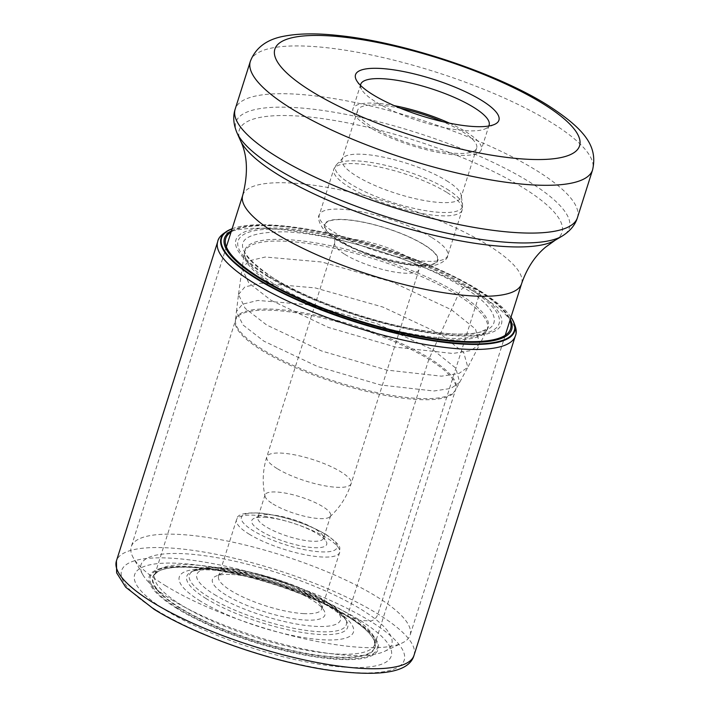 <?xml version="1.0" encoding="UTF-8"?>
<svg xmlns="http://www.w3.org/2000/svg" width="709" height="709" viewBox="0 0 709 709"><rect width="100%" height="100%" fill="white"/><g stroke="black" fill="none" stroke-linecap="round" stroke-linejoin="round"><path stroke-width="0.53" stroke-dasharray="3.54 2.66" d="M232.384 228.644L232.118 228.741A153.986 39.332 -162.4 0 1 232.384 228.644A153.986 39.332 -162.4 0 1 233.793 228.165A153.986 39.332 -162.4 0 1 479.018 290.468A153.986 39.332 -162.4 0 1 509.939 315.762A153.986 39.332 -162.4 0 1 510.808 316.958A153.986 39.332 -162.4 0 1 510.967 317.198L510.808 316.958M165.746 610.254A134.613 34.386 17.6 0 0 347.339 667.329A134.613 34.386 17.6 0 0 360.145 620.375A134.613 34.386 17.6 0 0 178.544 563.309A134.613 34.386 17.6 0 0 165.746 610.254M179.678 608.065A116.568 29.778 -162.4 0 1 159.56 570.727A116.568 29.778 -162.4 0 1 348.03 616.83L360.145 620.375L369.965 620.969A7.87 5.317 121.6 0 0 377.941 614.012L479.231 294.731A5.902 3.988 121.6 0 0 479.018 290.468L469.234 287.225L463.783 287.819C462.614 287.854 460.903 289.813 458.679 293.686L428.874 359.268L348.128 613.808A115.399 29.477 -162.4 0 1 374.795 644.366A115.399 29.477 -162.4 0 1 374.618 644.853A115.399 29.477 -162.4 0 1 298.276 648.7A115.399 29.477 -162.4 0 1 181.469 605.131A115.399 29.477 -162.4 0 1 154.668 575.079A115.399 29.477 -162.4 0 1 154.81 574.582A115.399 29.477 -162.4 0 1 230.39 570.045A115.399 29.477 -162.4 0 1 348.128 613.808L348.03 616.83A116.568 29.778 17.6 0 1 373.129 638.481A116.568 29.778 17.6 0 1 313.05 654.877A116.568 29.778 17.6 0 1 179.678 608.065M154.81 574.582L235.468 320.415A115.523 29.512 -162.4 0 0 262.481 349.475A115.523 29.512 17.6 0 0 377.56 392.706A115.523 29.512 17.6 0 0 455.382 390.18L467.851 367.253L458.927 373.492L441.503 376.178L386.937 370.098L321.7 351.008L266.637 324.988L245.137 308.291L238.499 294.501L236.434 311.57L242.983 324.961L263.845 341.144L317.348 366.438L380.768 385.022L433.899 390.996L450.906 388.417L459.689 382.39L455.807 368.148L433.199 349.962L376.984 323.65L310.932 305.003L257.952 300.43L242.513 304.179L236.434 311.57L235.468 320.415A115.523 29.512 -162.4 0 1 308.699 313.803A115.523 29.512 -162.4 0 1 429.317 358.16A115.523 29.512 17.6 0 1 455.382 390.18L455.541 389.826A115.399 29.477 17.6 0 0 428.874 359.268A115.399 29.477 17.6 0 0 311.136 315.505A115.399 29.477 17.6 0 0 235.548 320.043A115.399 29.477 17.6 0 0 262.215 350.592A115.399 29.477 17.6 0 0 379.953 394.355A115.399 29.477 17.6 0 0 455.541 389.826L374.795 644.366M238.499 294.501L244.853 286.959L260.779 283.157L315.204 287.907L382.94 307.068L440.573 334.045L463.739 352.648L467.843 367.253L479.86 344.095L475.455 328.994L451.518 309.798L391.891 281.872L321.789 262.011L265.343 257.021L248.762 260.903L242.035 268.658L238.499 294.501M271.184 300.412L328.4 327.434L396.154 347.224L452.732 353.472L470.723 350.627L479.851 344.095L486.861 330.164A127.319 32.525 17.6 0 0 486.861 330.164A127.319 32.525 17.6 0 0 457.925 295.254A127.319 32.525 -162.4 0 0 325.741 246.519A127.319 32.525 -162.4 0 0 244.339 253.228A127.319 32.525 -162.4 0 1 244.339 253.228L242.035 268.658L248.815 282.997L271.184 300.412M268.126 276.758A139.256 35.574 -162.4 0 1 281.367 228.183A139.256 35.574 -162.4 0 1 469.234 287.225A139.256 35.574 17.6 0 1 455.993 335.8A139.256 35.574 17.6 0 1 268.126 276.758M510.959 317.224A153.516 39.217 17.6 0 0 509.665 315.408A153.516 39.217 17.6 0 0 478.788 290.123A153.516 39.217 -162.4 0 0 234.218 228.032L233.793 228.165M232.109 228.768A153.516 39.217 -162.4 0 1 234.218 228.032M165.055 585.43A146.276 37.364 17.6 0 0 362.388 647.45A146.276 37.364 17.6 0 0 402.163 642.992A146.276 37.364 17.6 0 0 410.103 635.158A146.276 37.364 17.6 0 0 376.302 596.429A146.276 37.364 17.6 0 0 178.969 534.409A146.276 37.364 17.6 0 0 131.254 546.701A146.276 37.364 17.6 0 0 133.23 557.682A146.276 37.364 17.6 0 0 165.055 585.43M171.401 599.575A131.519 33.598 17.6 0 0 348.828 655.338A131.519 33.598 17.6 0 0 384.597 651.341A131.519 33.598 17.6 0 0 361.342 609.465A131.519 33.598 17.6 0 0 183.906 553.702A131.519 33.598 17.6 0 0 142.775 574.627A131.519 33.598 17.6 0 0 171.401 599.575M360.509 85.372A67.355 17.202 17.6 0 0 361.608 89.431A67.355 17.202 17.6 0 0 376.266 102.211A67.355 17.202 17.6 0 0 467.142 130.766A67.355 17.202 17.6 0 0 485.461 128.719A67.355 17.202 17.6 0 0 488.696 126.034M449.426 123.153A67.355 17.202 -162.4 0 1 465.786 131.741A67.355 17.202 -162.4 0 1 481.349 149.581A67.355 17.202 -162.4 0 1 437.231 152.222A67.355 17.202 -162.4 0 1 368.503 126.681A67.355 17.202 -162.4 0 1 352.94 108.84A67.355 17.202 -162.4 0 1 394.257 105.65M400.532 108.3A62.445 15.953 17.6 0 0 357.628 110.329A62.445 15.953 17.6 0 0 372.057 126.867A62.445 15.953 17.6 0 0 435.769 150.547A62.445 15.953 17.6 0 0 476.67 148.092A62.445 15.953 17.6 0 0 462.233 131.555A62.445 15.953 17.6 0 0 442.779 121.7M446.635 180.742A62.445 15.953 -162.4 0 1 461.204 195.259A62.445 15.953 -162.4 0 1 461.063 197.279A62.445 15.953 -162.4 0 1 420.162 199.734A62.445 15.953 -162.4 0 1 356.45 176.054A62.445 15.953 -162.4 0 1 342.022 159.516A62.445 15.953 -162.4 0 1 343.067 157.788A62.445 15.953 -162.4 0 1 386.458 157.815A62.445 15.953 -162.4 0 1 446.635 180.742M272.992 503.993A34.413 8.792 17.6 0 0 305.792 516.551A34.413 8.792 17.6 0 0 329.915 516.808A34.413 8.792 17.6 0 0 330.651 515.7A34.413 8.792 17.6 0 0 322.701 506.581A34.413 8.792 17.6 0 0 287.588 493.535A34.413 8.792 17.6 0 0 265.042 494.882A34.413 8.792 17.6 0 0 265.006 496.22A34.413 8.792 17.6 0 0 272.992 503.993M269.083 514.645A34.413 8.792 -162.4 0 1 315.514 529.242A34.413 8.792 -162.4 0 1 323.003 535.765A34.413 8.792 -162.4 0 1 323.464 538.353A34.413 8.792 -162.4 0 1 312.244 541.242A34.413 8.792 -162.4 0 1 265.804 526.654A34.413 8.792 -162.4 0 1 257.854 517.535A34.413 8.792 -162.4 0 1 259.724 515.691A34.413 8.792 -162.4 0 1 269.083 514.645M264.563 517.278A39.332 10.05 -162.4 0 1 317.623 533.957A39.332 10.05 -162.4 0 1 326.184 541.419A39.332 10.05 -162.4 0 1 313.883 547.676A39.332 10.05 -162.4 0 1 260.823 530.997A39.332 10.05 -162.4 0 1 253.866 518.474A39.332 10.05 -162.4 0 1 264.563 517.278M304.019 613.639A54.088 13.817 -162.4 0 1 231.054 590.703A54.088 13.817 -162.4 0 1 218.558 576.39A54.088 13.817 -162.4 0 1 221.492 573.492A54.088 13.817 -162.4 0 1 236.194 571.844A54.088 13.817 -162.4 0 1 309.159 594.771A54.088 13.817 -162.4 0 1 320.929 605.034A54.088 13.817 -162.4 0 1 321.656 609.093A54.088 13.817 -162.4 0 1 304.019 613.639M231.675 574.476A58.998 15.075 -162.4 0 1 311.278 599.486A58.998 15.075 -162.4 0 1 324.11 610.679A58.998 15.075 -162.4 0 1 305.659 620.065A58.998 15.075 -162.4 0 1 226.065 595.055A58.998 15.075 -162.4 0 1 215.633 576.266A58.998 15.075 -162.4 0 1 231.675 574.476M217.707 241.654A156.104 39.872 -162.4 0 1 319.954 235.53A156.104 39.872 -162.4 0 1 479.231 294.731A156.104 39.872 -162.4 0 1 515.301 336.057M414.021 655.346A156.104 39.872 17.6 0 0 377.941 614.012A156.104 39.872 17.6 0 0 218.673 554.81A156.104 39.872 17.6 0 0 116.418 560.943M155.874 609.82A148.234 37.869 -162.4 0 1 169.974 558.116A148.234 37.869 -162.4 0 1 369.965 620.969A148.234 37.869 -162.4 0 1 355.865 672.673A148.234 37.869 -162.4 0 1 155.874 609.82M176.94 608.482A120.122 30.682 -162.4 0 1 188.364 566.58A120.122 30.682 -162.4 0 1 350.414 617.512A120.122 30.682 17.6 0 1 338.991 659.405A120.122 30.682 17.6 0 1 176.94 608.482M177.853 608.34A118.935 30.381 17.6 0 0 338.308 658.767A118.935 30.381 17.6 0 0 349.626 617.282A118.935 30.381 -162.4 0 0 189.17 566.854A118.935 30.381 -162.4 0 0 177.853 608.34M159.56 570.727L159.197 570.905A116.232 29.689 -162.4 0 0 180.015 607.773A116.232 29.689 17.6 0 0 312.013 654.301A116.232 29.689 17.6 0 0 373.324 638.827A116.232 29.689 17.6 0 0 347.889 616.511A116.232 29.689 -162.4 0 0 159.197 570.905C155.209 573.678 153.702 575.07 154.668 575.079M274.055 285.683A127.319 32.525 -162.4 0 1 244.339 253.237L244.428 252.413A127.655 32.614 17.6 0 0 274.312 284.087A127.655 32.614 -162.4 0 0 400.727 331.706A127.655 32.614 -162.4 0 0 487.269 329.446L487.269 329.446A127.655 32.614 -162.4 0 0 458.679 293.686A127.655 32.614 17.6 0 0 324.642 244.525A127.655 32.614 17.6 0 0 244.428 252.413L244.401 251.341L245.447 253.857C249.001 260.495 258.28 268.543 273.302 278.008C305.455 298.099 361.617 318.917 408.738 328.152C445.208 334.595 468.933 335.889 479.913 332.042L487.907 328.586L486.861 330.172A127.319 32.525 17.6 0 1 401.64 333.487A127.319 32.525 17.6 0 1 274.055 285.683M273.027 277.893C228.493 247.219 232.676 231.861 285.594 231.816C335.552 233.837 420.694 260.602 463.783 287.819C491.842 302.947 520.69 336.872 451.225 333.895C379.501 329.517 293.42 292.622 273.027 277.893M269.757 277.095A136.89 34.971 17.6 0 0 454.434 335.135A136.89 34.971 17.6 0 0 467.453 287.384A136.89 34.971 -162.4 0 0 282.776 229.344A136.89 34.971 -162.4 0 0 269.757 277.095M231.081 232.011A149.404 38.162 17.6 0 1 337.732 235.698A149.404 38.162 17.6 0 1 476.04 289.263A149.404 38.162 -162.4 0 1 509.931 320.468M231.453 230.842A150.662 38.481 -162.4 0 1 340.01 236.115A150.662 38.481 -162.4 0 1 476.882 289.52A150.662 38.481 17.6 0 1 510.303 319.298M242.735 195.267A146.276 37.364 -162.4 0 1 338.548 189.525A146.276 37.364 -162.4 0 1 487.783 244.995A146.276 37.364 -162.4 0 1 521.585 283.724M555.085 240.289A169.274 43.24 17.6 0 0 522.879 187.61A169.274 43.24 17.6 0 0 333.327 120.291A169.274 43.24 17.6 0 0 240.404 140.471M237.028 132.911A174.919 44.685 -162.4 0 1 333.044 112.057A174.919 44.685 -162.4 0 1 528.914 181.619A174.919 44.685 -162.4 0 1 529.011 181.672A174.919 44.685 -162.4 0 1 562.202 236.062M577.427 217.681A179.528 45.855 17.6 0 0 536.031 170.195A179.528 45.855 17.6 0 0 535.933 170.142A179.528 45.855 17.6 0 0 352.772 102.061A179.528 45.855 17.6 0 0 235.184 109.115M250.339 61.337A179.528 45.855 -162.4 0 1 367.927 54.283A179.528 45.855 -162.4 0 1 551.088 122.365A179.528 45.855 -162.4 0 1 551.23 122.453A179.528 45.855 -162.4 0 1 592.582 169.903M446.936 189.099A66.619 17.016 -162.4 0 1 447.033 189.161A66.619 17.016 -162.4 0 1 462.578 204.653A66.619 17.016 -162.4 0 1 422.555 210.148A66.619 17.016 -162.4 0 1 350.911 184.216A66.619 17.016 -162.4 0 1 350.813 184.154A66.619 17.016 -162.4 0 1 336.536 164.665A66.619 17.016 -162.4 0 1 382.763 164.683A66.619 17.016 -162.4 0 1 446.936 189.099M446.59 192.254A67.355 17.202 17.6 0 0 446.493 192.192A67.355 17.202 17.6 0 0 377.8 166.695A67.355 17.202 17.6 0 0 333.744 169.354A67.355 17.202 17.6 0 0 349.315 187.194A67.355 17.202 17.6 0 0 349.413 187.247A67.355 17.202 17.6 0 0 418.106 212.753A67.355 17.202 17.6 0 0 462.153 210.086A67.355 17.202 17.6 0 0 446.59 192.254M432.056 237.71A67.355 17.202 -162.4 0 1 432.153 237.772A67.355 17.202 -162.4 0 1 447.716 255.603A67.355 17.202 -162.4 0 1 403.669 258.262A67.355 17.202 -162.4 0 1 334.967 232.765A67.355 17.202 -162.4 0 1 334.87 232.703A67.355 17.202 -162.4 0 1 319.307 214.871A67.355 17.202 -162.4 0 1 363.363 212.213A67.355 17.202 -162.4 0 1 432.056 237.71M338.255 240.254A59.494 15.199 -162.4 0 1 343.909 219.498A59.494 15.199 -162.4 0 1 424.168 244.72A59.494 15.199 -162.4 0 1 418.514 265.476A59.494 15.199 -162.4 0 1 338.255 240.254M423.814 244.702A58.998 15.075 -162.4 0 1 423.938 244.782A58.998 15.075 17.6 0 1 418.133 265.281A58.998 15.075 17.6 0 1 338.61 240.271A58.998 15.075 17.6 0 1 338.485 240.191A58.998 15.075 -162.4 0 1 344.29 219.693A58.998 15.075 -162.4 0 1 423.814 244.702M344.858 254.363A44.25 11.3 17.6 0 0 344.946 254.416A44.25 11.3 17.6 0 0 390.092 271.201A44.25 11.3 17.6 0 0 419.081 269.464A44.25 11.3 17.6 0 0 408.942 257.801A44.25 11.3 17.6 0 0 408.854 257.748A44.25 11.3 17.6 0 0 363.708 240.963A44.25 11.3 17.6 0 0 334.719 242.7A44.25 11.3 17.6 0 0 344.858 254.363M277.024 468.525A44.25 11.3 -162.4 0 1 266.806 456.809A44.25 11.3 -162.4 0 1 295.786 455.072A44.25 11.3 -162.4 0 1 340.932 471.857A44.25 11.3 -162.4 0 1 351.159 483.573A44.25 11.3 -162.4 0 1 322.178 485.31A44.25 11.3 -162.4 0 1 277.024 468.525M325.342 534.302A50.153 12.806 17.6 0 0 257.73 513.094A50.153 12.806 17.6 0 0 253.007 530.589A50.153 12.806 17.6 0 0 253.104 530.651A50.153 12.806 17.6 0 0 320.716 551.859A50.153 12.806 17.6 0 0 325.44 534.364A50.153 12.806 17.6 0 0 325.342 534.302M249.019 534.072A54.088 13.817 17.6 0 0 249.116 534.134A54.088 13.817 17.6 0 0 304.267 554.589A54.088 13.817 17.6 0 0 339.629 552.453A54.088 13.817 17.6 0 0 327.124 538.131A54.088 13.817 17.6 0 0 327.026 538.069A54.088 13.817 17.6 0 0 271.875 517.605A54.088 13.817 17.6 0 0 236.522 519.75A54.088 13.817 17.6 0 0 249.019 534.072M214.366 594.496A75.331 19.24 17.6 0 0 315.957 626.384A75.331 19.24 17.6 0 0 323.065 600.106A75.331 19.24 17.6 0 0 322.976 600.044A75.331 19.24 17.6 0 0 221.385 568.157A75.331 19.24 17.6 0 0 214.269 594.443A75.331 19.24 17.6 0 0 214.366 594.496M327.248 603.022A82.288 21.022 17.6 0 0 327.15 602.96A82.288 21.022 17.6 0 0 193.858 570.639A82.288 21.022 17.6 0 0 208.411 596.836A82.288 21.022 17.6 0 0 208.508 596.889A82.288 21.022 17.6 0 0 302.176 629.822A82.288 21.022 17.6 0 0 345.15 618.629A82.288 21.022 17.6 0 0 327.248 603.022M206.133 598.609A84.389 21.554 -162.4 0 1 191.35 571.826A84.389 21.554 -162.4 0 1 328.152 605.043A84.389 21.554 -162.4 0 1 328.285 605.123A84.389 21.554 -162.4 0 1 346.515 621.049A84.389 21.554 -162.4 0 1 302.371 632.517A84.389 21.554 -162.4 0 1 206.275 598.697A84.389 21.554 -162.4 0 1 206.133 598.609M200.408 601.09A91.346 23.335 -162.4 0 1 209.102 569.23A91.346 23.335 -162.4 0 1 332.326 607.959A91.346 23.335 -162.4 0 1 323.641 639.819A91.346 23.335 -162.4 0 1 200.408 601.09M374.618 644.853C375.46 645.739 375.026 643.737 373.324 638.827L373.129 638.481M505.233 335.286L410.103 635.158M384.597 651.341L402.163 642.992M142.775 574.627L133.23 557.682M226.384 246.829L131.254 546.701M485.461 128.719L494.829 124.27M361.608 89.431L356.521 80.392M360.704 84.38L352.94 108.84M489.113 125.112L481.349 149.581M476.67 148.092L461.063 197.279M357.628 110.329L342.022 159.516M343.067 157.788L336.536 164.665L333.744 169.354L319.307 214.871C316.382 217.566 321.177 232.189 336.429 239.695C356.716 252.448 394.709 264.563 418.851 265.99C436.7 268.693 448.283 259.556 447.716 255.603L462.153 210.086L462.578 204.653L461.204 195.259M329.915 516.808C339.895 507.617 346.976 496.539 351.159 483.573L419.081 269.464C422.174 264.599 423.752 262.667 423.805 263.677C425.391 268.144 362.795 257.004 342.039 241.308L334.196 235.255C334.816 234.449 334.994 236.93 334.719 242.7L266.806 456.809C262.747 469.819 262.144 482.953 265.006 496.22M265.042 494.882L257.854 517.535M259.724 515.691L253.866 518.474M321.656 609.093L339.629 552.453C338.964 547.197 344.078 547.605 326.353 534.639C307.006 523.596 285.523 516.453 261.905 513.21C245.163 512.066 236.709 514.247 236.522 519.75L218.558 576.39M221.492 573.492L215.633 576.266M193.858 570.639C212.753 559.144 288.882 577.72 325.351 600.798C335.862 607.409 342.465 613.356 345.15 618.629L346.515 621.049C345.168 618.124 339.682 613.533 330.048 607.267C306.315 593.238 277.316 582.328 243.054 574.512C226.065 570.949 212.337 569.424 201.87 569.921C191.27 570.842 193.548 571.303 191.35 571.826L193.858 570.639M320.929 605.034L324.11 610.679M323.003 535.765L326.184 541.419M330.651 515.7L323.464 538.353"/><path stroke-width="1.06" d="M510.967 317.198A153.986 39.332 -162.4 0 1 435.299 341.118A153.986 39.332 -162.4 0 1 256.64 278.894A153.986 39.332 -162.4 0 1 232.118 228.741M232.109 228.768A153.516 39.217 -162.4 0 0 257.075 278.575A153.516 39.217 17.6 0 0 434.599 340.524A153.516 39.217 17.6 0 0 510.959 317.224M372.89 94.669A75.225 19.214 17.6 0 0 474.374 126.557A75.225 19.214 17.6 0 0 494.829 124.27A75.225 19.214 17.6 0 0 481.526 100.323A75.225 19.214 17.6 0 0 380.042 68.427A75.225 19.214 17.6 0 0 356.521 80.392A75.225 19.214 17.6 0 0 372.89 94.669M488.696 126.034A67.355 17.202 17.6 0 0 489.113 125.112A67.355 17.202 17.6 0 0 473.55 107.272A67.355 17.202 17.6 0 0 382.674 78.717A67.355 17.202 17.6 0 0 360.704 84.38A67.355 17.202 17.6 0 0 360.509 85.372M394.257 105.65A67.355 17.202 -162.4 0 1 449.426 123.153M442.779 121.7A62.445 15.953 17.6 0 0 400.532 108.3M510.808 316.958C515.904 325.342 517.402 331.715 515.301 336.057A156.104 39.872 -162.4 0 1 413.046 342.19A156.104 39.872 -162.4 0 1 253.778 282.988A156.104 39.872 -162.4 0 1 217.707 241.654C218.372 237.019 223.264 232.676 232.384 228.644M414.021 655.346C409.199 672.717 379.581 677.485 325.165 669.659C268.463 660.815 195.17 635.007 154.048 609.27L125.697 587.212L116.648 572.872L116.418 560.943A156.104 39.872 17.6 0 0 152.497 602.278A156.104 39.872 17.6 0 0 311.765 661.479A156.104 39.872 17.6 0 0 414.021 655.346L515.301 336.057M509.931 320.468A149.404 38.162 -162.4 0 1 426.366 337.236A149.404 38.162 -162.4 0 1 260.274 278.034A149.404 38.162 17.6 0 1 231.081 232.011M510.303 319.298A150.662 38.481 17.6 0 1 429.202 338.308A150.662 38.481 17.6 0 1 259.299 278.194A150.662 38.481 -162.4 0 1 231.453 230.842M505.233 335.286L521.585 283.724A146.276 37.364 -162.4 0 1 425.781 289.467A146.276 37.364 -162.4 0 1 276.537 233.997A146.276 37.364 -162.4 0 1 242.735 195.267L226.384 246.829M242.735 195.267C248.318 173.413 247.538 155.147 240.404 140.471A169.274 43.24 17.6 0 0 278.407 174.884A169.274 43.24 17.6 0 0 433.642 235.228A169.274 43.24 17.6 0 0 555.085 240.289L562.202 236.062A174.919 44.685 -162.4 0 1 436.709 230.833A174.919 44.685 -162.4 0 1 276.297 168.467A174.919 44.685 -162.4 0 1 276.209 168.414A174.919 44.685 -162.4 0 1 237.028 132.911C233.403 124.279 232.791 116.347 235.184 109.115A179.528 45.855 17.6 0 0 276.581 156.592A179.528 45.855 17.6 0 0 276.67 156.645A179.528 45.855 17.6 0 0 459.831 224.726A179.528 45.855 17.6 0 0 577.427 217.681C575.212 224.966 570.133 231.099 562.202 236.062M250.339 61.337C255.701 47.485 267.222 39.057 284.894 36.044C299.34 33.376 316.967 33.181 337.785 35.45C402.384 41.831 496.016 72.788 547.206 104.888C587.212 130.527 597.563 147.676 592.582 169.903A179.528 45.855 -162.4 0 1 474.986 176.949A179.528 45.855 -162.4 0 1 291.824 108.867A179.528 45.855 -162.4 0 1 291.691 108.787A179.528 45.855 -162.4 0 1 250.339 61.337L235.184 109.115M311.774 91.488A159.853 40.838 -162.4 0 1 311.659 91.408A159.853 40.838 -162.4 0 1 327.053 35.734A159.853 40.838 -162.4 0 1 542.642 103.505A159.853 40.838 -162.4 0 1 542.757 103.576A159.853 40.838 -162.4 0 1 527.363 159.259A159.853 40.838 -162.4 0 1 311.774 91.488M116.418 560.943L217.707 241.654M521.585 283.724C526.867 268.339 534.825 256.179 545.469 247.228L555.085 240.289M592.582 169.903L577.427 217.681M240.404 140.471L237.028 132.911"/></g></svg>
